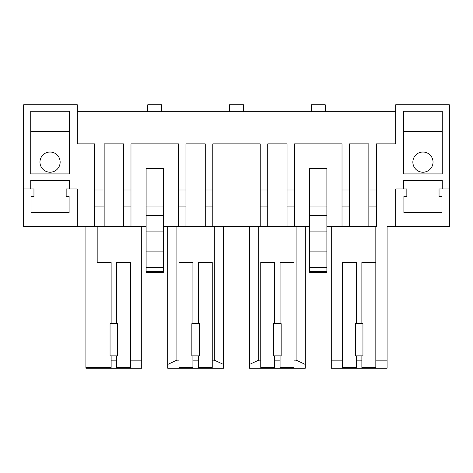 <?xml version="1.0" encoding="UTF-8"?>
<svg xmlns="http://www.w3.org/2000/svg" width="473" height="473" viewBox="0 0 473 473"><rect width="100%" height="100%" fill="white"/><g stroke="black" fill="none" stroke-linecap="round" stroke-linejoin="round"><path stroke-width="0.71" d="M123.477 190.004L123.477 226.52L94.494 226.52L94.494 143.869L77.318 143.869L77.318 104.799L23.65 104.799L23.65 226.52L104.155 226.52L104.155 143.869L123.477 143.869L123.477 190.004L130.986 190.004L130.986 143.869L178.433 143.869L178.433 190.004L185.942 190.004L185.942 226.52L205.264 226.52L205.264 143.869L185.942 143.869L185.942 190.004M66.155 188.952L66.155 196.461L69.105 196.461L69.105 212.566L31.005 212.566L31.005 196.461L33.955 196.461L33.955 188.952L30.733 188.952L30.733 180.361L69.377 180.361L69.377 188.952L66.155 188.952L77.318 188.952L77.318 226.52M23.65 188.952L30.733 188.952M30.733 111.238L30.733 173.922L69.377 173.922L69.377 111.238L30.733 111.238M123.477 226.52L146.122 226.52M123.477 206.104L130.986 206.104L130.986 226.52M130.986 206.104L130.986 190.004M163.297 226.52L185.942 226.52L178.433 226.52L178.433 190.004M146.122 271.467L146.122 168.4L163.297 168.4L163.297 272.407L146.122 272.407L146.122 271.467L163.297 271.467M205.264 226.52L267.736 226.52L267.736 143.869L287.058 143.869L287.058 190.004L294.567 190.004L294.567 143.869L342.014 143.869L342.014 190.004L349.523 190.004L349.523 226.52L368.845 226.52L368.845 143.869L349.523 143.869L349.523 190.004M205.264 206.104L212.779 206.104L212.779 226.52M287.058 190.004L287.058 226.52L260.221 226.52L260.221 143.869L212.779 143.869L212.779 206.104M287.058 226.52L309.703 226.52M287.058 206.104L294.567 206.104L294.567 226.52M294.567 206.104L294.567 190.004M326.878 226.52L349.523 226.52L342.014 226.52L342.014 190.004M309.703 271.467L309.703 168.4L326.878 168.4L326.878 272.407L309.703 272.407L309.703 271.467L326.878 271.467M368.845 226.52L376.36 226.52L376.36 143.869L395.682 143.869L395.682 104.799L449.35 104.799L449.35 226.52L387.091 226.52L387.091 368.201L331.277 368.201L331.277 226.52M331.277 360.154L342.547 360.154L342.547 367.45L356.506 367.45L356.506 360.154L361.869 360.154L361.869 367.45L375.822 367.45L375.822 226.52M375.822 360.154L387.091 360.154M395.682 226.52L395.682 188.952L403.623 188.952L403.623 180.361L442.267 180.361L442.267 188.952L449.35 188.952M442.267 173.922L403.623 173.922L403.623 111.238L442.267 111.238L442.267 173.922M356.506 323.656L356.506 262.474L342.547 262.474L342.547 360.154M361.869 323.656L361.869 262.474L375.822 262.474M439.045 188.952L442.267 188.952L439.045 188.952L439.045 196.461L441.995 196.461L441.995 212.566L403.895 212.566L403.895 196.461L406.845 196.461L406.845 188.952L403.623 188.952L406.845 188.952M116.494 323.656L116.494 262.474L130.453 262.474L130.453 360.154L141.723 360.154L141.723 226.52M141.723 360.154L141.723 368.201L85.909 368.201L85.909 226.52M97.178 226.52L97.178 262.474L111.131 262.474L111.131 323.656M85.909 367.45L111.131 367.45L111.131 360.154L116.494 360.154L116.494 355.862M280.081 323.656L280.081 262.474L294.035 262.474L294.035 360.154L296.098 360.154L305.304 364.447L305.304 368.201L249.49 368.201L249.49 226.52M305.304 364.447L305.304 226.52M296.098 360.154L296.098 226.52M274.712 323.656L274.712 262.474L260.759 262.474L260.759 360.154L258.696 360.154L258.696 226.52M258.696 360.154L249.49 364.447M176.902 226.52L176.902 360.154L167.696 364.447L167.696 368.201L223.51 368.201L223.51 226.52M198.288 323.656L198.288 262.474L212.241 262.474L212.241 360.154L214.304 360.154L214.304 226.52M214.304 360.154L223.51 364.447M176.902 360.154L178.965 360.154L178.965 262.474L192.919 262.474L192.919 323.656M167.696 364.447L167.696 226.52M77.318 111.669L395.682 111.669M147.73 104.799L147.73 111.669L147.73 104.799L161.683 104.799L161.683 111.669L161.683 104.799M50.055 172.207A10.093 10.093 0 0 1 39.963 162.115A10.093 10.093 0 0 1 50.055 152.028A10.093 10.093 0 0 1 60.142 162.115A10.093 10.093 0 0 1 50.055 172.207M30.733 131.63L69.377 131.63L69.377 173.922M146.122 231.882L163.297 231.882M309.703 231.882L326.878 231.882M442.267 131.63L403.623 131.63L403.623 173.922M361.869 360.154L361.869 355.862M355.43 323.656L362.945 323.656L362.945 355.862L355.43 355.862L355.43 323.656M356.506 355.862L356.506 360.154M422.945 152.028A10.093 10.093 0 0 0 412.858 162.115A10.093 10.093 0 0 0 422.945 172.207A10.093 10.093 0 0 0 433.037 162.115A10.093 10.093 0 0 0 422.945 152.028M116.494 360.154L116.494 367.45L130.453 367.45L130.453 360.154M111.131 355.862L111.131 360.154M110.055 323.656L117.57 323.656L117.57 355.862L110.055 355.862L110.055 323.656M260.759 360.154L260.759 367.45L274.712 367.45L274.712 360.154L280.081 360.154L280.081 367.45L294.035 367.45L294.035 360.154M274.712 355.862L274.712 360.154M280.081 360.154L280.081 355.862M273.636 323.656L281.151 323.656L281.151 355.862L273.636 355.862L273.636 323.656M178.965 360.154L178.965 367.45L192.919 367.45L192.919 360.154L198.288 360.154L198.288 367.45L212.241 367.45L212.241 360.154M192.919 355.862L192.919 360.154M198.288 360.154L198.288 355.862M191.849 323.656L199.364 323.656L199.364 355.862L191.849 355.862L191.849 323.656M243.477 111.669L243.477 104.799L243.477 111.669M229.523 104.799L229.523 111.669L229.523 104.799L243.477 104.799M325.27 111.669L325.27 104.799L325.27 111.669M311.317 104.799L311.317 111.669L311.317 104.799L325.27 104.799M94.494 206.104L104.155 206.104M178.433 206.104L185.942 206.104M260.221 206.104L267.736 206.104M342.014 206.104L349.523 206.104M368.845 206.104L376.36 206.104M205.264 190.004L212.779 190.004M260.221 190.004L267.736 190.004M368.845 190.004L376.36 190.004M94.494 190.004L104.155 190.004M146.122 206.08L163.297 206.08M146.122 267.422L163.297 267.422M146.122 251.896L163.297 251.896M146.122 215.546L163.297 215.546M309.703 206.08L326.878 206.08M309.703 267.422L326.878 267.422M309.703 251.896L326.878 251.896M309.703 215.546L326.878 215.546"/></g></svg>
